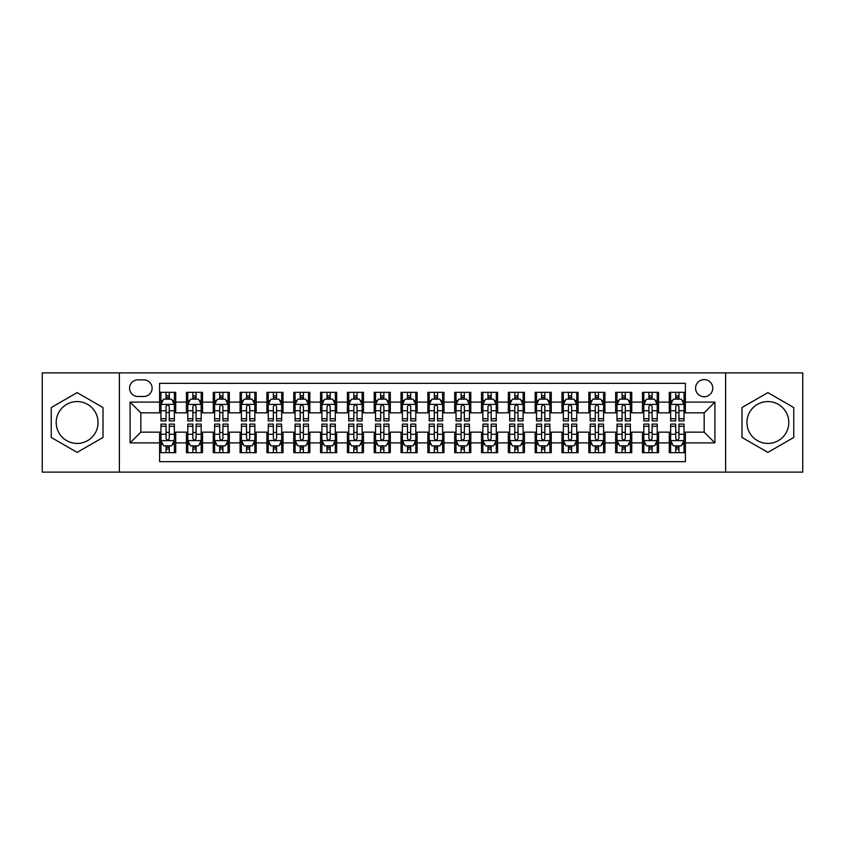 <?xml version="1.0" encoding="UTF-8"?>
<svg xmlns="http://www.w3.org/2000/svg" width="845" height="845" viewBox="0 0 845 845"><rect width="100%" height="100%" fill="white"/><g stroke="black" fill="none" stroke-linecap="round" stroke-linejoin="round"><path stroke-width="1.27" d="M767.873 401.576A20.924 20.924 0 0 0 746.948 422.5A20.924 20.924 0 0 0 767.873 443.424A20.924 20.924 0 0 0 788.797 422.5A20.924 20.924 0 0 0 767.873 401.576M704.17 379.585A8.587 8.587 0 0 0 695.583 388.161A8.587 8.587 0 0 0 704.17 396.749A8.587 8.587 0 0 0 712.747 388.161A8.587 8.587 0 0 0 704.17 379.585M77.127 443.424A20.924 20.924 0 0 1 56.203 422.5A20.924 20.924 0 0 1 77.127 401.576A20.924 20.924 0 0 1 98.052 422.5A20.924 20.924 0 0 1 77.127 443.424M725.623 472.123L802.75 472.123L802.75 372.877L725.623 372.877L725.623 472.123L119.377 472.123L119.377 372.877L42.25 372.877L42.25 472.123L119.377 472.123M685.39 392.323L669.293 392.323L669.293 402.114L658.561 402.114L658.561 412.846L669.293 412.846L669.293 402.114M658.561 402.114L658.561 392.323L642.464 392.323L642.464 402.114L631.743 402.114L631.743 412.846L642.464 412.846L642.464 402.114M631.743 402.114L631.743 392.323L615.646 392.323L615.646 402.114L604.914 402.114L604.914 412.846L615.646 412.846L615.646 402.114M604.914 402.114L604.914 392.323L588.817 392.323L588.817 402.114L578.086 402.114L578.086 412.846L588.817 412.846L588.817 402.114M578.086 402.114L578.086 392.323L561.988 392.323L561.988 402.114L551.257 402.114L551.257 412.846L561.988 412.846L561.988 402.114M551.257 402.114L551.257 392.323L535.17 392.323L535.17 402.114L524.439 402.114L524.439 412.846L535.17 412.846L535.17 402.114M524.439 402.114L524.439 392.323L508.341 392.323L508.341 402.114L497.61 402.114L497.61 412.846L508.341 412.846L508.341 402.114M497.61 402.114L497.61 392.323L481.513 392.323L481.513 402.114L470.781 402.114L470.781 412.846L481.513 412.846L481.513 402.114M470.781 402.114L470.781 392.323L454.695 392.323L454.695 402.114L443.963 402.114L443.963 412.846L454.695 412.846L454.695 402.114M443.963 402.114L443.963 392.323L427.866 392.323L427.866 402.114L417.134 402.114L417.134 412.846L427.866 412.846L427.866 402.114M417.134 402.114L417.134 392.323L401.037 392.323L401.037 402.114L390.305 402.114L390.305 412.846L401.037 412.846L401.037 402.114M390.305 402.114L390.305 392.323L374.219 392.323L374.219 402.114L363.487 402.114L363.487 412.846L374.219 412.846L374.219 402.114M363.487 402.114L363.487 392.323L347.39 392.323L347.39 402.114L336.659 402.114L336.659 412.846L347.39 412.846L347.39 402.114M336.659 402.114L336.659 392.323L320.561 392.323L320.561 402.114L309.83 402.114L309.83 412.846L320.561 412.846L320.561 402.114M309.83 402.114L309.83 392.323L293.743 392.323L293.743 402.114L283.012 402.114L283.012 412.846L293.743 412.846L293.743 402.114M283.012 402.114L283.012 392.323L266.914 392.323L266.914 402.114L256.183 402.114L256.183 412.846L266.914 412.846L266.914 402.114M256.183 402.114L256.183 392.323L240.086 392.323L240.086 402.114L229.354 402.114L229.354 412.846L240.086 412.846L240.086 402.114M229.354 402.114L229.354 392.323L213.257 392.323L213.257 402.114L202.536 402.114L202.536 412.846L213.257 412.846L213.257 402.114M202.536 402.114L202.536 392.323L186.439 392.323L186.439 412.846L175.707 412.846L175.707 392.323L159.61 392.323M159.61 452.677L175.707 452.677L175.707 432.154L186.439 432.154L186.439 452.677L202.536 452.677L202.536 432.154L213.257 432.154L213.257 442.886L202.536 442.886M213.257 442.886L213.257 452.677L229.354 452.677L229.354 432.154L240.086 432.154L240.086 442.886L229.354 442.886M240.086 442.886L240.086 452.677L256.183 452.677L256.183 432.154L266.914 432.154L266.914 442.886L256.183 442.886M266.914 442.886L266.914 452.677L283.012 452.677L283.012 432.154L293.743 432.154L293.743 442.886L283.012 442.886M293.743 442.886L293.743 452.677L309.83 452.677L309.83 432.154L320.561 432.154L320.561 442.886L309.83 442.886M320.561 442.886L320.561 452.677L336.659 452.677L336.659 432.154L347.39 432.154L347.39 442.886L336.659 442.886M347.39 442.886L347.39 452.677L363.487 452.677L363.487 432.154L374.219 432.154L374.219 442.886L363.487 442.886M374.219 442.886L374.219 452.677L390.305 452.677L390.305 432.154L401.037 432.154L401.037 442.886L390.305 442.886M401.037 442.886L401.037 452.677L417.134 452.677L417.134 432.154L427.866 432.154L427.866 442.886L417.134 442.886M427.866 442.886L427.866 452.677L443.963 452.677L443.963 432.154L454.695 432.154L454.695 442.886L443.963 442.886M454.695 442.886L454.695 452.677L470.781 452.677L470.781 432.154L481.513 432.154L481.513 442.886L470.781 442.886M481.513 442.886L481.513 452.677L497.61 452.677L497.61 432.154L508.341 432.154L508.341 442.886L497.61 442.886M508.341 442.886L508.341 452.677L524.439 452.677L524.439 432.154L535.17 432.154L535.17 442.886L524.439 442.886M535.17 442.886L535.17 452.677L551.257 452.677L551.257 432.154L561.988 432.154L561.988 442.886L551.257 442.886M561.988 442.886L561.988 452.677L578.086 452.677L578.086 432.154L588.817 432.154L588.817 442.886L578.086 442.886M588.817 442.886L588.817 452.677L604.914 452.677L604.914 432.154L615.646 432.154L615.646 442.886L604.914 442.886M615.646 442.886L615.646 452.677L631.743 452.677L631.743 432.154L642.464 432.154L642.464 442.886L631.743 442.886M642.464 442.886L642.464 452.677L658.561 452.677L658.561 432.154L669.293 432.154L669.293 442.886L658.561 442.886M137.883 396.485L143.787 396.485A8.313 8.313 0 0 0 152.1 388.161A8.313 8.313 0 0 0 143.787 379.849L137.883 379.849A8.313 8.313 0 0 0 129.57 388.161A8.313 8.313 0 0 0 137.883 396.485M725.623 372.877L119.377 372.877M685.39 402.114L685.39 383.334L159.61 383.334L159.61 412.846L140.83 412.846L140.83 432.154L159.61 432.154L159.61 461.666L685.39 461.666L685.39 432.154L704.17 432.154L704.17 412.846L685.39 412.846L685.39 402.114L714.902 402.114L714.902 442.886L685.39 442.886M159.61 442.886L130.098 442.886L130.098 402.114L159.61 402.114M669.293 442.886L669.293 452.677L685.39 452.677M159.61 399.03L160.951 399.03M166.053 399.03L169.264 399.03M174.366 399.03L175.707 399.03M159.61 412.571L160.951 412.571M166.053 412.571L169.264 412.571M174.366 412.571L175.707 412.571M159.61 432.429L160.951 432.429M166.053 432.429L169.264 432.429M174.366 432.429L175.707 432.429M159.61 445.97L160.951 445.97M166.053 445.97L169.264 445.97M174.366 445.97L175.707 445.97M186.439 412.571L187.78 412.571M192.871 412.571L196.093 412.571M201.194 412.571L202.536 412.571M186.439 399.03L187.78 399.03M192.871 399.03L196.093 399.03M201.194 399.03L202.536 399.03M186.439 432.429L187.78 432.429M192.871 432.429L196.093 432.429M201.194 432.429L202.536 432.429M186.439 445.97L187.78 445.97M192.871 445.97L196.093 445.97M201.194 445.97L202.536 445.97M213.257 432.429L214.598 432.429M219.7 432.429L222.922 432.429M228.013 432.429L229.354 432.429M213.257 445.97L214.598 445.97M219.7 445.97L222.922 445.97M228.013 445.97L229.354 445.97M213.257 399.03L214.598 399.03M219.7 399.03L222.922 399.03M228.013 399.03L229.354 399.03M213.257 412.571L214.598 412.571M219.7 412.571L222.922 412.571M228.013 412.571L229.354 412.571M240.086 432.429L241.427 432.429M246.529 432.429L249.74 432.429M254.841 432.429L256.183 432.429M240.086 445.97L241.427 445.97M246.529 445.97L249.74 445.97M254.841 445.97L256.183 445.97M240.086 399.03L241.427 399.03M246.529 399.03L249.74 399.03M254.841 399.03L256.183 399.03M240.086 412.571L241.427 412.571M246.529 412.571L249.74 412.571M254.841 412.571L256.183 412.571M266.914 432.429L268.256 432.429M273.347 432.429L276.568 432.429M281.67 432.429L283.012 432.429M266.914 445.97L268.256 445.97M273.347 445.97L276.568 445.97M281.67 445.97L283.012 445.97M266.914 399.03L268.256 399.03M273.347 399.03L276.568 399.03M281.67 399.03L283.012 399.03M266.914 412.571L268.256 412.571M273.347 412.571L276.568 412.571M281.67 412.571L283.012 412.571M293.743 432.429L295.085 432.429M300.176 432.429L303.397 432.429M308.488 432.429L309.83 432.429M293.743 445.97L295.085 445.97M300.176 445.97L303.397 445.97M308.488 445.97L309.83 445.97M293.743 399.03L295.085 399.03M300.176 399.03L303.397 399.03M308.488 399.03L309.83 399.03M293.743 412.571L295.085 412.571M300.176 412.571L303.397 412.571M308.488 412.571L309.83 412.571M320.561 432.429L321.903 432.429M327.004 432.429L330.215 432.429M335.317 432.429L336.659 432.429M320.561 445.97L321.903 445.97M327.004 445.97L330.215 445.97M335.317 445.97L336.659 445.97M320.561 399.03L321.903 399.03M327.004 399.03L330.215 399.03M335.317 399.03L336.659 399.03M320.561 412.571L321.903 412.571M327.004 412.571L330.215 412.571M335.317 412.571L336.659 412.571M347.39 432.429L348.731 432.429M353.823 432.429L357.044 432.429M362.146 432.429L363.487 432.429M347.39 445.97L348.731 445.97M353.823 445.97L357.044 445.97M362.146 445.97L363.487 445.97M347.39 399.03L348.731 399.03M353.823 399.03L357.044 399.03M362.146 399.03L363.487 399.03M347.39 412.571L348.731 412.571M353.823 412.571L357.044 412.571M362.146 412.571L363.487 412.571M374.219 432.429L375.56 432.429M380.651 432.429L383.873 432.429M388.964 432.429L390.305 432.429M374.219 445.97L375.56 445.97M380.651 445.97L383.873 445.97M388.964 445.97L390.305 445.97M374.219 399.03L375.56 399.03M380.651 399.03L383.873 399.03M388.964 399.03L390.305 399.03M374.219 412.571L375.56 412.571M380.651 412.571L383.873 412.571M388.964 412.571L390.305 412.571M401.037 432.429L402.378 432.429M407.48 432.429L410.702 432.429M415.793 432.429L417.134 432.429M401.037 445.97L402.378 445.97M407.48 445.97L410.702 445.97M415.793 445.97L417.134 445.97M401.037 399.03L402.378 399.03M407.48 399.03L410.702 399.03M415.793 399.03L417.134 399.03M401.037 412.571L402.378 412.571M407.48 412.571L410.702 412.571M415.793 412.571L417.134 412.571M427.866 432.429L429.207 432.429M434.298 432.429L437.52 432.429M442.622 432.429L443.963 432.429M427.866 445.97L429.207 445.97M434.298 445.97L437.52 445.97M442.622 445.97L443.963 445.97M427.866 399.03L429.207 399.03M434.298 399.03L437.52 399.03M442.622 399.03L443.963 399.03M427.866 412.571L429.207 412.571M434.298 412.571L437.52 412.571M442.622 412.571L443.963 412.571M454.695 432.429L456.036 432.429M461.127 432.429L464.349 432.429M469.44 432.429L470.781 432.429M454.695 445.97L456.036 445.97M461.127 445.97L464.349 445.97M469.44 445.97L470.781 445.97M454.695 399.03L456.036 399.03M461.127 399.03L464.349 399.03M469.44 399.03L470.781 399.03M454.695 412.571L456.036 412.571M461.127 412.571L464.349 412.571M469.44 412.571L470.781 412.571M481.513 432.429L482.854 432.429M487.956 432.429L491.177 432.429M496.268 432.429L497.61 432.429M481.513 445.97L482.854 445.97M487.956 445.97L491.177 445.97M496.268 445.97L497.61 445.97M481.513 399.03L482.854 399.03M487.956 399.03L491.177 399.03M496.268 399.03L497.61 399.03M481.513 412.571L482.854 412.571M487.956 412.571L491.177 412.571M496.268 412.571L497.61 412.571M508.341 432.429L509.683 432.429M514.785 432.429L517.996 432.429M523.097 432.429L524.439 432.429M508.341 445.97L509.683 445.97M514.785 445.97L517.996 445.97M523.097 445.97L524.439 445.97M508.341 399.03L509.683 399.03M514.785 399.03L517.996 399.03M523.097 399.03L524.439 399.03M508.341 412.571L509.683 412.571M514.785 412.571L517.996 412.571M523.097 412.571L524.439 412.571M535.17 432.429L536.512 432.429M541.603 432.429L544.824 432.429M549.915 432.429L551.257 432.429M535.17 445.97L536.512 445.97M541.603 445.97L544.824 445.97M549.915 445.97L551.257 445.97M535.17 399.03L536.512 399.03M541.603 399.03L544.824 399.03M549.915 399.03L551.257 399.03M535.17 412.571L536.512 412.571M541.603 412.571L544.824 412.571M549.915 412.571L551.257 412.571M561.988 432.429L563.33 432.429M568.431 432.429L571.653 432.429M576.744 432.429L578.086 432.429M561.988 445.97L563.33 445.97M568.431 445.97L571.653 445.97M576.744 445.97L578.086 445.97M561.988 399.03L563.33 399.03M568.431 399.03L571.653 399.03M576.744 399.03L578.086 399.03M561.988 412.571L563.33 412.571M568.431 412.571L571.653 412.571M576.744 412.571L578.086 412.571M588.817 432.429L590.159 432.429M595.26 432.429L598.471 432.429M603.573 432.429L604.914 432.429M588.817 445.97L590.159 445.97M595.26 445.97L598.471 445.97M603.573 445.97L604.914 445.97M588.817 399.03L590.159 399.03M595.26 399.03L598.471 399.03M603.573 399.03L604.914 399.03M588.817 412.571L590.159 412.571M595.26 412.571L598.471 412.571M603.573 412.571L604.914 412.571M615.646 432.429L616.987 432.429M622.078 432.429L625.3 432.429M630.402 432.429L631.743 432.429M615.646 445.97L616.987 445.97M622.078 445.97L625.3 445.97M630.402 445.97L631.743 445.97M615.646 399.03L616.987 399.03M622.078 399.03L625.3 399.03M630.402 399.03L631.743 399.03M615.646 412.571L616.987 412.571M622.078 412.571L625.3 412.571M630.402 412.571L631.743 412.571M642.464 432.429L643.805 432.429M648.907 432.429L652.129 432.429M657.22 432.429L658.561 432.429M642.464 445.97L643.805 445.97M648.907 445.97L652.129 445.97M657.22 445.97L658.561 445.97M642.464 399.03L643.805 399.03M648.907 399.03L652.129 399.03M657.22 399.03L658.561 399.03M642.464 412.571L643.805 412.571M648.907 412.571L652.129 412.571M657.22 412.571L658.561 412.571M669.293 432.429L670.634 432.429M675.736 432.429L678.947 432.429M684.049 432.429L685.39 432.429M669.293 445.97L670.634 445.97M675.736 445.97L678.947 445.97M684.049 445.97L685.39 445.97M669.293 399.03L670.634 399.03M675.736 399.03L678.947 399.03M684.049 399.03L685.39 399.03M669.293 412.571L670.634 412.571M675.736 412.571L678.947 412.571M684.049 412.571L685.39 412.571M140.83 412.846L130.098 402.114M140.83 432.154L130.098 442.886M714.902 402.114L704.17 412.846M714.902 442.886L704.17 432.154M77.127 452.392L103.005 437.446L103.005 407.554L77.127 392.608L51.239 407.554L51.239 437.446L77.127 452.392M793.761 407.554L767.873 392.608L741.994 407.554L741.994 437.446L767.873 452.392L793.761 437.446L793.761 407.554M169.264 395.809L166.053 395.809M174.366 418.708L169.264 418.708L169.264 420.894L174.366 420.894L174.366 404.523L171.683 399.157L163.634 399.157L160.951 404.523L160.951 420.894L166.053 420.894L166.053 418.708L160.951 418.708M160.951 404.523L160.951 392.323M174.366 404.523L174.366 392.323M166.053 399.157L166.053 392.323M169.264 392.323L169.264 399.157M169.264 418.708L169.264 406.54C168.197 404.47 167.12 404.47 166.053 406.54L166.053 418.708M166.053 449.191L169.264 449.191M160.951 426.292L166.053 426.292L166.053 424.105L160.951 424.105L160.951 440.477L163.634 445.843L171.683 445.843L174.366 440.477L174.366 424.105L169.264 424.105L169.264 426.292L174.366 426.292M174.366 440.477L174.366 452.677M160.951 440.477L160.951 452.677M169.264 445.843L169.264 452.677M166.053 452.677L166.053 445.843M166.053 426.292L166.053 438.46C167.12 440.53 168.197 440.53 169.264 438.46L169.264 426.292M196.093 395.809L192.871 395.809M201.194 418.708L196.093 418.708L196.093 420.894L201.194 420.894L201.194 404.523L198.512 399.157L190.463 399.157L187.78 404.523L187.78 420.894L192.871 420.894L192.871 418.708L187.78 418.708M187.78 404.523L187.78 392.323M201.194 404.523L201.194 392.323M192.871 399.157L192.871 392.323M196.093 392.323L196.093 399.157M196.093 418.708L196.093 406.54C195.026 404.47 193.949 404.47 192.871 406.54L192.871 418.708M222.922 395.809L219.7 395.809M228.013 418.708L222.922 418.708L222.922 420.894L228.013 420.894L228.013 404.523L225.33 399.157L217.281 399.157L214.598 404.523L214.598 420.894L219.7 420.894L219.7 418.708L214.598 418.708M214.598 404.523L214.598 392.323M228.013 404.523L228.013 392.323M219.7 399.157L219.7 392.323M222.922 392.323L222.922 399.157M222.922 418.708L222.922 406.54C221.844 404.47 220.777 404.47 219.7 406.54L219.7 418.708M249.74 395.809L246.529 395.809M254.841 418.708L249.74 418.708L249.74 420.894L254.841 420.894L254.841 404.523L252.159 399.157L244.11 399.157L241.427 404.523L241.427 420.894L246.529 420.894L246.529 418.708L241.427 418.708M241.427 404.523L241.427 392.323M254.841 404.523L254.841 392.323M246.529 399.157L246.529 392.323M249.74 392.323L249.74 399.157M249.74 418.708L249.74 406.54C248.673 404.47 247.596 404.47 246.529 406.54L246.529 418.708M276.568 395.809L273.347 395.809M281.67 418.708L276.568 418.708L276.568 420.894L281.67 420.894L281.67 404.523L278.987 399.157L270.939 399.157L268.256 404.523L268.256 420.894L273.347 420.894L273.347 418.708L268.256 418.708M268.256 404.523L268.256 392.323M281.67 404.523L281.67 392.323M273.347 399.157L273.347 392.323M276.568 392.323L276.568 399.157M276.568 418.708L276.568 406.54C275.502 404.47 274.424 404.47 273.347 406.54L273.347 418.708M192.871 449.191L196.093 449.191M187.78 426.292L192.871 426.292L192.871 424.105L187.78 424.105L187.78 440.477L190.463 445.843L198.512 445.843L201.194 440.477L201.194 424.105L196.093 424.105L196.093 426.292L201.194 426.292M201.194 440.477L201.194 452.677M187.78 440.477L187.78 452.677M196.093 445.843L196.093 452.677M192.871 452.677L192.871 445.843M192.871 426.292L192.871 438.46C193.949 440.53 195.015 440.53 196.093 438.46L196.093 426.292M219.7 449.191L222.922 449.191M214.598 426.292L219.7 426.292L219.7 424.105L214.598 424.105L214.598 440.477L217.281 445.843L225.33 445.843L228.013 440.477L228.013 424.105L222.922 424.105L222.922 426.292L228.013 426.292M228.013 440.477L228.013 452.677M214.598 440.477L214.598 452.677M222.922 445.843L222.922 452.677M219.7 452.677L219.7 445.843M219.7 426.292L219.7 438.46C220.767 440.53 221.844 440.53 222.922 438.46L222.922 426.292M246.529 449.191L249.74 449.191M241.427 426.292L246.529 426.292L246.529 424.105L241.427 424.105L241.427 440.477L244.11 445.843L252.159 445.843L254.841 440.477L254.841 424.105L249.74 424.105L249.74 426.292L254.841 426.292M254.841 440.477L254.841 452.677M241.427 440.477L241.427 452.677M249.74 445.843L249.74 452.677M246.529 452.677L246.529 445.843M246.529 426.292L246.529 438.46C247.596 440.53 248.673 440.53 249.74 438.46L249.74 426.292M273.347 449.191L276.568 449.191M268.256 426.292L273.347 426.292L273.347 424.105L268.256 424.105L268.256 440.477L270.939 445.843L278.987 445.843L281.67 440.477L281.67 424.105L276.568 424.105L276.568 426.292L281.67 426.292M281.67 440.477L281.67 452.677M268.256 440.477L268.256 452.677M276.568 445.843L276.568 452.677M273.347 452.677L273.347 445.843M273.347 426.292L273.347 438.46C274.424 440.53 275.491 440.53 276.568 438.46L276.568 426.292M303.397 395.809L300.176 395.809M308.488 418.708L303.397 418.708L303.397 420.894L308.488 420.894L308.488 404.523L305.805 399.157L297.757 399.157L295.085 404.523L295.085 420.894L300.176 420.894L300.176 418.708L295.085 418.708M295.085 404.523L295.085 392.323M308.488 404.523L308.488 392.323M300.176 399.157L300.176 392.323M303.397 392.323L303.397 399.157M303.397 418.708L303.397 406.54C302.32 404.47 301.253 404.47 300.176 406.54L300.176 418.708M300.176 449.191L303.397 449.191M295.085 426.292L300.176 426.292L300.176 424.105L295.085 424.105L295.085 440.477L297.757 445.843L305.805 445.843L308.488 440.477L308.488 424.105L303.397 424.105L303.397 426.292L308.488 426.292M308.488 440.477L308.488 452.677M295.085 440.477L295.085 452.677M303.397 445.843L303.397 452.677M300.176 452.677L300.176 445.843M300.176 426.292L300.176 438.46C301.242 440.53 302.32 440.53 303.397 438.46L303.397 426.292M330.215 395.809L327.004 395.809M335.317 418.708L330.215 418.708L330.215 420.894L335.317 420.894L335.317 404.523L332.634 399.157L324.586 399.157L321.903 404.523L321.903 420.894L327.004 420.894L327.004 418.708L321.903 418.708M321.903 404.523L321.903 392.323M335.317 404.523L335.317 392.323M327.004 399.157L327.004 392.323M330.215 392.323L330.215 399.157M330.215 418.708L330.215 406.54C329.149 404.47 328.071 404.47 327.004 406.54L327.004 418.708M327.004 449.191L330.215 449.191M321.903 426.292L327.004 426.292L327.004 424.105L321.903 424.105L321.903 440.477L324.586 445.843L332.634 445.843L335.317 440.477L335.317 424.105L330.215 424.105L330.215 426.292L335.317 426.292M335.317 440.477L335.317 452.677M321.903 440.477L321.903 452.677M330.215 445.843L330.215 452.677M327.004 452.677L327.004 445.843M327.004 426.292L327.004 438.46C328.071 440.53 329.149 440.53 330.215 438.46L330.215 426.292M357.044 395.809L353.823 395.809M362.146 418.708L357.044 418.708L357.044 420.894L362.146 420.894L362.146 404.523L359.463 399.157L351.414 399.157L348.731 404.523L348.731 420.894L353.823 420.894L353.823 418.708L348.731 418.708M348.731 404.523L348.731 392.323M362.146 404.523L362.146 392.323M353.823 399.157L353.823 392.323M357.044 392.323L357.044 399.157M357.044 418.708L357.044 406.54C355.977 404.47 354.9 404.47 353.823 406.54L353.823 418.708M353.823 449.191L357.044 449.191M348.731 426.292L353.823 426.292L353.823 424.105L348.731 424.105L348.731 440.477L351.414 445.843L359.463 445.843L362.146 440.477L362.146 424.105L357.044 424.105L357.044 426.292L362.146 426.292M362.146 440.477L362.146 452.677M348.731 440.477L348.731 452.677M357.044 445.843L357.044 452.677M353.823 452.677L353.823 445.843M353.823 426.292L353.823 438.46C354.9 440.53 355.967 440.53 357.044 438.46L357.044 426.292M383.873 395.809L380.651 395.809M388.964 418.708L383.873 418.708L383.873 420.894L388.964 420.894L388.964 404.523L386.281 399.157L378.243 399.157L375.56 404.523L375.56 420.894L380.651 420.894L380.651 418.708L375.56 418.708M375.56 404.523L375.56 392.323M388.964 404.523L388.964 392.323M380.651 399.157L380.651 392.323M383.873 392.323L383.873 399.157M383.873 418.708L383.873 406.54C382.796 404.47 381.729 404.47 380.651 406.54L380.651 418.708M380.651 449.191L383.873 449.191M375.56 426.292L380.651 426.292L380.651 424.105L375.56 424.105L375.56 440.477L378.243 445.843L386.281 445.843L388.964 440.477L388.964 424.105L383.873 424.105L383.873 426.292L388.964 426.292M388.964 440.477L388.964 452.677M375.56 440.477L375.56 452.677M383.873 445.843L383.873 452.677M380.651 452.677L380.651 445.843M380.651 426.292L380.651 438.46C381.729 440.53 382.796 440.53 383.873 438.46L383.873 426.292M410.702 395.809L407.48 395.809M415.793 418.708L410.702 418.708L410.702 420.894L415.793 420.894L415.793 404.523L413.11 399.157L405.061 399.157L402.378 404.523L402.378 420.894L407.48 420.894L407.48 418.708L402.378 418.708M402.378 404.523L402.378 392.323M415.793 404.523L415.793 392.323M407.48 399.157L407.48 392.323M410.702 392.323L410.702 399.157M410.702 418.708L410.702 406.54C409.624 404.47 408.558 404.47 407.48 406.54L407.48 418.708M407.48 449.191L410.702 449.191M402.378 426.292L407.48 426.292L407.48 424.105L402.378 424.105L402.378 440.477L405.061 445.843L413.11 445.843L415.793 440.477L415.793 424.105L410.702 424.105L410.702 426.292L415.793 426.292M415.793 440.477L415.793 452.677M402.378 440.477L402.378 452.677M410.702 445.843L410.702 452.677M407.48 452.677L407.48 445.843M407.48 426.292L407.48 438.46C408.547 440.53 409.624 440.53 410.702 438.46L410.702 426.292M437.52 395.809L434.298 395.809M442.622 418.708L437.52 418.708L437.52 420.894L442.622 420.894L442.622 404.523L439.939 399.157L431.89 399.157L429.207 404.523L429.207 420.894L434.298 420.894L434.298 418.708L429.207 418.708M429.207 404.523L429.207 392.323M442.622 404.523L442.622 392.323M434.298 399.157L434.298 392.323M437.52 392.323L437.52 399.157M437.52 418.708L437.52 406.54C436.453 404.47 435.376 404.47 434.298 406.54L434.298 418.708M434.298 449.191L437.52 449.191M429.207 426.292L434.298 426.292L434.298 424.105L429.207 424.105L429.207 440.477L431.89 445.843L439.939 445.843L442.622 440.477L442.622 424.105L437.52 424.105L437.52 426.292L442.622 426.292M442.622 440.477L442.622 452.677M429.207 440.477L429.207 452.677M437.52 445.843L437.52 452.677M434.298 452.677L434.298 445.843M434.298 426.292L434.298 438.46C435.376 440.53 436.442 440.53 437.52 438.46L437.52 426.292M464.349 395.809L461.127 395.809M469.44 418.708L464.349 418.708L464.349 420.894L469.44 420.894L469.44 404.523L466.757 399.157L458.719 399.157L456.036 404.523L456.036 420.894L461.127 420.894L461.127 418.708L456.036 418.708M456.036 404.523L456.036 392.323M469.44 404.523L469.44 392.323M461.127 399.157L461.127 392.323M464.349 392.323L464.349 399.157M464.349 418.708L464.349 406.54C463.271 404.47 462.204 404.47 461.127 406.54L461.127 418.708M461.127 449.191L464.349 449.191M456.036 426.292L461.127 426.292L461.127 424.105L456.036 424.105L456.036 440.477L458.719 445.843L466.757 445.843L469.44 440.477L469.44 424.105L464.349 424.105L464.349 426.292L469.44 426.292M469.44 440.477L469.44 452.677M456.036 440.477L456.036 452.677M464.349 445.843L464.349 452.677M461.127 452.677L461.127 445.843M461.127 426.292L461.127 438.46C462.204 440.53 463.271 440.53 464.349 438.46L464.349 426.292M491.177 395.809L487.956 395.809M496.268 418.708L491.177 418.708L491.177 420.894L496.268 420.894L496.268 404.523L493.586 399.157L485.537 399.157L482.854 404.523L482.854 420.894L487.956 420.894L487.956 418.708L482.854 418.708M482.854 404.523L482.854 392.323M496.268 404.523L496.268 392.323M487.956 399.157L487.956 392.323M491.177 392.323L491.177 399.157M491.177 418.708L491.177 406.54C490.1 404.47 489.033 404.47 487.956 406.54L487.956 418.708M487.956 449.191L491.177 449.191M482.854 426.292L487.956 426.292L487.956 424.105L482.854 424.105L482.854 440.477L485.537 445.843L493.586 445.843L496.268 440.477L496.268 424.105L491.177 424.105L491.177 426.292L496.268 426.292M496.268 440.477L496.268 452.677M482.854 440.477L482.854 452.677M491.177 445.843L491.177 452.677M487.956 452.677L487.956 445.843M487.956 426.292L487.956 438.46C489.023 440.53 490.1 440.53 491.177 438.46L491.177 426.292M517.996 395.809L514.785 395.809M523.097 418.708L517.996 418.708L517.996 420.894L523.097 420.894L523.097 404.523L520.414 399.157L512.366 399.157L509.683 404.523L509.683 420.894L514.785 420.894L514.785 418.708L509.683 418.708M509.683 404.523L509.683 392.323M523.097 404.523L523.097 392.323M514.785 399.157L514.785 392.323M517.996 392.323L517.996 399.157M517.996 418.708L517.996 406.54C516.929 404.47 515.851 404.47 514.785 406.54L514.785 418.708M544.824 395.809L541.603 395.809M549.915 418.708L544.824 418.708L544.824 420.894L549.915 420.894L549.915 404.523L547.243 399.157L539.194 399.157L536.512 404.523L536.512 420.894L541.603 420.894L541.603 418.708L536.512 418.708M536.512 404.523L536.512 392.323M549.915 404.523L549.915 392.323M541.603 399.157L541.603 392.323M544.824 392.323L544.824 399.157M544.824 418.708L544.824 406.54C543.757 404.47 542.68 404.47 541.603 406.54L541.603 418.708M571.653 395.809L568.431 395.809M576.744 418.708L571.653 418.708L571.653 420.894L576.744 420.894L576.744 404.523L574.061 399.157L566.013 399.157L563.33 404.523L563.33 420.894L568.431 420.894L568.431 418.708L563.33 418.708M563.33 404.523L563.33 392.323M576.744 404.523L576.744 392.323M568.431 399.157L568.431 392.323M571.653 392.323L571.653 399.157M571.653 418.708L571.653 406.54C570.576 404.47 569.509 404.47 568.431 406.54L568.431 418.708M598.471 395.809L595.26 395.809M603.573 418.708L598.471 418.708L598.471 420.894L603.573 420.894L603.573 404.523L600.89 399.157L592.841 399.157L590.159 404.523L590.159 420.894L595.26 420.894L595.26 418.708L590.159 418.708M590.159 404.523L590.159 392.323M603.573 404.523L603.573 392.323M595.26 399.157L595.26 392.323M598.471 392.323L598.471 399.157M598.471 418.708L598.471 406.54C597.404 404.47 596.327 404.47 595.26 406.54L595.26 418.708M625.3 395.809L622.078 395.809M630.402 418.708L625.3 418.708L625.3 420.894L630.402 420.894L630.402 404.523L627.719 399.157L619.67 399.157L616.987 404.523L616.987 420.894L622.078 420.894L622.078 418.708L616.987 418.708M616.987 404.523L616.987 392.323M630.402 404.523L630.402 392.323M622.078 399.157L622.078 392.323M625.3 392.323L625.3 399.157M625.3 418.708L625.3 406.54C624.233 404.47 623.156 404.47 622.078 406.54L622.078 418.708M652.129 395.809L648.907 395.809M657.22 418.708L652.129 418.708L652.129 420.894L657.22 420.894L657.22 404.523L654.537 399.157L646.488 399.157L643.805 404.523L643.805 420.894L648.907 420.894L648.907 418.708L643.805 418.708M643.805 404.523L643.805 392.323M657.22 404.523L657.22 392.323M648.907 399.157L648.907 392.323M652.129 392.323L652.129 399.157M652.129 418.708L652.129 406.54C651.051 404.47 649.985 404.47 648.907 406.54L648.907 418.708M678.947 395.809L675.736 395.809M684.049 418.708L678.947 418.708L678.947 420.894L684.049 420.894L684.049 404.523L681.366 399.157L673.317 399.157L670.634 404.523L670.634 420.894L675.736 420.894L675.736 418.708L670.634 418.708M670.634 404.523L670.634 392.323M684.049 404.523L684.049 392.323M675.736 399.157L675.736 392.323M678.947 392.323L678.947 399.157M678.947 418.708L678.947 406.54C677.88 404.47 676.803 404.47 675.736 406.54L675.736 418.708M514.785 449.191L517.996 449.191M509.683 426.292L514.785 426.292L514.785 424.105L509.683 424.105L509.683 440.477L512.366 445.843L520.414 445.843L523.097 440.477L523.097 424.105L517.996 424.105L517.996 426.292L523.097 426.292M523.097 440.477L523.097 452.677M509.683 440.477L509.683 452.677M517.996 445.843L517.996 452.677M514.785 452.677L514.785 445.843M514.785 426.292L514.785 438.46C515.851 440.53 516.929 440.53 517.996 438.46L517.996 426.292M541.603 449.191L544.824 449.191M536.512 426.292L541.603 426.292L541.603 424.105L536.512 424.105L536.512 440.477L539.194 445.843L547.243 445.843L549.915 440.477L549.915 424.105L544.824 424.105L544.824 426.292L549.915 426.292M549.915 440.477L549.915 452.677M536.512 440.477L536.512 452.677M544.824 445.843L544.824 452.677M541.603 452.677L541.603 445.843M541.603 426.292L541.603 438.46C542.68 440.53 543.747 440.53 544.824 438.46L544.824 426.292M568.431 449.191L571.653 449.191M563.33 426.292L568.431 426.292L568.431 424.105L563.33 424.105L563.33 440.477L566.013 445.843L574.061 445.843L576.744 440.477L576.744 424.105L571.653 424.105L571.653 426.292L576.744 426.292M576.744 440.477L576.744 452.677M563.33 440.477L563.33 452.677M571.653 445.843L571.653 452.677M568.431 452.677L568.431 445.843M568.431 426.292L568.431 438.46C569.498 440.53 570.576 440.53 571.653 438.46L571.653 426.292M595.26 449.191L598.471 449.191M590.159 426.292L595.26 426.292L595.26 424.105L590.159 424.105L590.159 440.477L592.841 445.843L600.89 445.843L603.573 440.477L603.573 424.105L598.471 424.105L598.471 426.292L603.573 426.292M603.573 440.477L603.573 452.677M590.159 440.477L590.159 452.677M598.471 445.843L598.471 452.677M595.26 452.677L595.26 445.843M595.26 426.292L595.26 438.46C596.327 440.53 597.404 440.53 598.471 438.46L598.471 426.292M622.078 449.191L625.3 449.191M616.987 426.292L622.078 426.292L622.078 424.105L616.987 424.105L616.987 440.477L619.67 445.843L627.719 445.843L630.402 440.477L630.402 424.105L625.3 424.105L625.3 426.292L630.402 426.292M630.402 440.477L630.402 452.677M616.987 440.477L616.987 452.677M625.3 445.843L625.3 452.677M622.078 452.677L622.078 445.843M622.078 426.292L622.078 438.46C623.156 440.53 624.223 440.53 625.3 438.46L625.3 426.292M648.907 449.191L652.129 449.191M643.805 426.292L648.907 426.292L648.907 424.105L643.805 424.105L643.805 440.477L646.488 445.843L654.537 445.843L657.22 440.477L657.22 424.105L652.129 424.105L652.129 426.292L657.22 426.292M657.22 440.477L657.22 452.677M643.805 440.477L643.805 452.677M652.129 445.843L652.129 452.677M648.907 452.677L648.907 445.843M648.907 426.292L648.907 438.46C649.974 440.53 651.051 440.53 652.129 438.46L652.129 426.292M675.736 449.191L678.947 449.191M670.634 426.292L675.736 426.292L675.736 424.105L670.634 424.105L670.634 440.477L673.317 445.843L681.366 445.843L684.049 440.477L684.049 424.105L678.947 424.105L678.947 426.292L684.049 426.292M684.049 440.477L684.049 452.677M670.634 440.477L670.634 452.677M678.947 445.843L678.947 452.677M675.736 452.677L675.736 445.843M675.736 426.292L675.736 438.46C676.803 440.53 677.88 440.53 678.947 438.46L678.947 426.292M186.439 442.886L175.707 442.886M186.439 402.114L175.707 402.114M174.302 404.396L161.015 404.396M160.951 400.636L162.895 400.636M172.422 400.636L174.366 400.636M166.053 410.744L160.951 410.744M174.366 410.744L169.264 410.744M169.264 397.52L166.053 397.52M161.015 440.604L174.302 440.604M174.366 444.364L172.422 444.364M162.895 444.364L160.951 444.364M169.264 434.256L174.366 434.256M160.951 434.256L166.053 434.256M166.053 447.48L169.264 447.48M201.121 404.396L187.843 404.396M187.78 400.636L189.724 400.636M199.251 400.636L201.194 400.636M192.871 410.744L187.78 410.744M201.194 410.744L196.093 410.744M196.093 397.52L192.871 397.52M227.949 404.396L214.672 404.396M214.598 400.636L216.552 400.636M226.069 400.636L228.013 400.636M219.7 410.744L214.598 410.744M228.013 410.744L222.922 410.744M222.922 397.52L219.7 397.52M254.778 404.396L241.49 404.396M241.427 400.636L243.371 400.636M252.898 400.636L254.841 400.636M246.529 410.744L241.427 410.744M254.841 410.744L249.74 410.744M249.74 397.52L246.529 397.52M281.596 404.396L268.319 404.396M268.256 400.636L270.199 400.636M279.727 400.636L281.67 400.636M273.347 410.744L268.256 410.744M281.67 410.744L276.568 410.744M276.568 397.52L273.347 397.52M187.843 440.604L201.121 440.604M201.194 444.364L199.251 444.364M189.724 444.364L187.78 444.364M196.093 434.256L201.194 434.256M187.78 434.256L192.871 434.256M192.871 447.48L196.093 447.48M214.672 440.604L227.949 440.604M228.013 444.364L226.069 444.364M216.552 444.364L214.598 444.364M222.922 434.256L228.013 434.256M214.598 434.256L219.7 434.256M219.7 447.48L222.922 447.48M241.49 440.604L254.778 440.604M254.841 444.364L252.898 444.364M243.371 444.364L241.427 444.364M249.74 434.256L254.841 434.256M241.427 434.256L246.529 434.256M246.529 447.48L249.74 447.48M268.319 440.604L281.596 440.604M281.67 444.364L279.727 444.364M270.199 444.364L268.256 444.364M276.568 434.256L281.67 434.256M268.256 434.256L273.347 434.256M273.347 447.48L276.568 447.48M308.425 404.396L295.148 404.396M295.085 400.636L297.028 400.636M306.545 400.636L308.488 400.636M300.176 410.744L295.085 410.744M308.488 410.744L303.397 410.744M303.397 397.52L300.176 397.52M295.148 440.604L308.425 440.604M308.488 444.364L306.545 444.364M297.028 444.364L295.085 444.364M303.397 434.256L308.488 434.256M295.085 434.256L300.176 434.256M300.176 447.48L303.397 447.48M335.254 404.396L321.977 404.396M321.903 400.636L323.846 400.636M333.374 400.636L335.317 400.636M327.004 410.744L321.903 410.744M335.317 410.744L330.215 410.744M330.215 397.52L327.004 397.52M321.977 440.604L335.254 440.604M335.317 444.364L333.374 444.364M323.846 444.364L321.903 444.364M330.215 434.256L335.317 434.256M321.903 434.256L327.004 434.256M327.004 447.48L330.215 447.48M362.072 404.396L348.795 404.396M348.731 400.636L350.675 400.636M360.202 400.636L362.146 400.636M353.823 410.744L348.731 410.744M362.146 410.744L357.044 410.744M357.044 397.52L353.823 397.52M348.795 440.604L362.072 440.604M362.146 444.364L360.202 444.364M350.675 444.364L348.731 444.364M357.044 434.256L362.146 434.256M348.731 434.256L353.823 434.256M353.823 447.48L357.044 447.48M388.901 404.396L375.624 404.396M375.56 400.636L377.504 400.636M387.021 400.636L388.964 400.636M380.651 410.744L375.56 410.744M388.964 410.744L383.873 410.744M383.873 397.52L380.651 397.52M375.624 440.604L388.901 440.604M388.964 444.364L387.021 444.364M377.504 444.364L375.56 444.364M383.873 434.256L388.964 434.256M375.56 434.256L380.651 434.256M380.651 447.48L383.873 447.48M415.729 404.396L402.452 404.396M402.378 400.636L404.322 400.636M413.849 400.636L415.793 400.636M407.48 410.744L402.378 410.744M415.793 410.744L410.702 410.744M410.702 397.52L407.48 397.52M402.452 440.604L415.729 440.604M415.793 444.364L413.849 444.364M404.322 444.364L402.378 444.364M410.702 434.256L415.793 434.256M402.378 434.256L407.48 434.256M407.48 447.48L410.702 447.48M442.548 404.396L429.271 404.396M429.207 400.636L431.151 400.636M440.678 400.636L442.622 400.636M434.298 410.744L429.207 410.744M442.622 410.744L437.52 410.744M437.52 397.52L434.298 397.52M429.271 440.604L442.548 440.604M442.622 444.364L440.678 444.364M431.151 444.364L429.207 444.364M437.52 434.256L442.622 434.256M429.207 434.256L434.298 434.256M434.298 447.48L437.52 447.48M469.376 404.396L456.099 404.396M456.036 400.636L457.979 400.636M467.496 400.636L469.44 400.636M461.127 410.744L456.036 410.744M469.44 410.744L464.349 410.744M464.349 397.52L461.127 397.52M456.099 440.604L469.376 440.604M469.44 444.364L467.496 444.364M457.979 444.364L456.036 444.364M464.349 434.256L469.44 434.256M456.036 434.256L461.127 434.256M461.127 447.48L464.349 447.48M496.205 404.396L482.928 404.396M482.854 400.636L484.798 400.636M494.325 400.636L496.268 400.636M487.956 410.744L482.854 410.744M496.268 410.744L491.177 410.744M491.177 397.52L487.956 397.52M482.928 440.604L496.205 440.604M496.268 444.364L494.325 444.364M484.798 444.364L482.854 444.364M491.177 434.256L496.268 434.256M482.854 434.256L487.956 434.256M487.956 447.48L491.177 447.48M523.023 404.396L509.746 404.396M509.683 400.636L511.626 400.636M521.154 400.636L523.097 400.636M514.785 410.744L509.683 410.744M523.097 410.744L517.996 410.744M517.996 397.52L514.785 397.52M549.852 404.396L536.575 404.396M536.512 400.636L538.455 400.636M547.972 400.636L549.915 400.636M541.603 410.744L536.512 410.744M549.915 410.744L544.824 410.744M544.824 397.52L541.603 397.52M576.681 404.396L563.404 404.396M563.33 400.636L565.273 400.636M574.801 400.636L576.744 400.636M568.431 410.744L563.33 410.744M576.744 410.744L571.653 410.744M571.653 397.52L568.431 397.52M603.51 404.396L590.222 404.396M590.159 400.636L592.102 400.636M601.629 400.636L603.573 400.636M595.26 410.744L590.159 410.744M603.573 410.744L598.471 410.744M598.471 397.52L595.26 397.52M630.328 404.396L617.051 404.396M616.987 400.636L618.931 400.636M628.448 400.636L630.402 400.636M622.078 410.744L616.987 410.744M630.402 410.744L625.3 410.744M625.3 397.52L622.078 397.52M657.156 404.396L643.879 404.396M643.805 400.636L645.749 400.636M655.276 400.636L657.22 400.636M648.907 410.744L643.805 410.744M657.22 410.744L652.129 410.744M652.129 397.52L648.907 397.52M683.985 404.396L670.698 404.396M670.634 400.636L672.578 400.636M682.105 400.636L684.049 400.636M675.736 410.744L670.634 410.744M684.049 410.744L678.947 410.744M678.947 397.52L675.736 397.52M509.746 440.604L523.023 440.604M523.097 444.364L521.154 444.364M511.626 444.364L509.683 444.364M517.996 434.256L523.097 434.256M509.683 434.256L514.785 434.256M514.785 447.48L517.996 447.48M536.575 440.604L549.852 440.604M549.915 444.364L547.972 444.364M538.455 444.364L536.512 444.364M544.824 434.256L549.915 434.256M536.512 434.256L541.603 434.256M541.603 447.48L544.824 447.48M563.404 440.604L576.681 440.604M576.744 444.364L574.801 444.364M565.273 444.364L563.33 444.364M571.653 434.256L576.744 434.256M563.33 434.256L568.431 434.256M568.431 447.48L571.653 447.48M590.222 440.604L603.51 440.604M603.573 444.364L601.629 444.364M592.102 444.364L590.159 444.364M598.471 434.256L603.573 434.256M590.159 434.256L595.26 434.256M595.26 447.48L598.471 447.48M617.051 440.604L630.328 440.604M630.402 444.364L628.448 444.364M618.931 444.364L616.987 444.364M625.3 434.256L630.402 434.256M616.987 434.256L622.078 434.256M622.078 447.48L625.3 447.48M643.879 440.604L657.156 440.604M657.22 444.364L655.276 444.364M645.749 444.364L643.805 444.364M652.129 434.256L657.22 434.256M643.805 434.256L648.907 434.256M648.907 447.48L652.129 447.48M670.698 440.604L683.985 440.604M684.049 444.364L682.105 444.364M672.578 444.364L670.634 444.364M678.947 434.256L684.049 434.256M670.634 434.256L675.736 434.256M675.736 447.48L678.947 447.48"/></g></svg>
